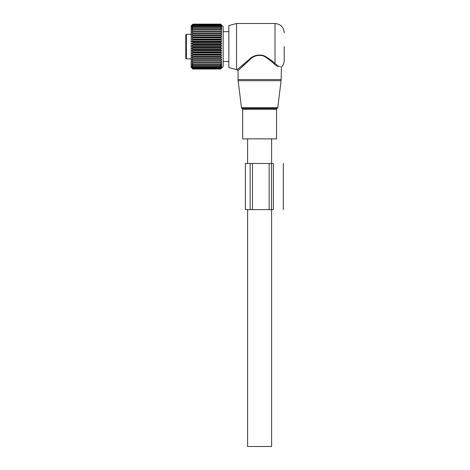 <?xml version="1.0" encoding="UTF-8"?>
<svg xmlns="http://www.w3.org/2000/svg" width="470" height="470" viewBox="0 0 470 470"><rect width="100%" height="100%" fill="white"/><g stroke="black" fill="none" stroke-linecap="round" stroke-linejoin="round"><path stroke-width="0.7" d="M274.462 64.22L278.152 66.758M236.539 23.5L236.539 69.648L228.849 67.586L228.849 25.562L236.539 23.5L274.991 23.5L274.991 63.45C283.345 68.579 283.345 68.579 274.991 63.45L274.363 64.126C283.169 69.296 283.169 69.296 274.363 64.126C271.39 61.112 267.759 58.38 263.464 55.936C257.954 54.502 253.224 55.948 249.288 60.26L238.079 70.565L238.079 79.577L281.148 79.577L281.078 80.699L238.143 80.699L238.079 79.577M244.758 64.22L239.095 69.578M276.53 138.862L242.69 138.862L242.69 109.328L276.53 109.328L276.53 138.862M236.539 69.648L237.156 69.648L248.842 59.737L249.288 60.26M275.632 64.014L274.991 63.45C271.895 60.554 268.106 57.928 263.629 55.572C257.883 54.203 252.954 55.589 248.842 59.737M276.196 64.472L277.365 65.306M278.258 65.841L279.033 66.241M279.726 66.546L280.408 66.787M284.221 46.571L284.221 60.419C284.18 62.998 283.251 65.207 281.424 67.034L281.148 79.577M271.607 209.62L271.607 446.5L247.614 446.5L247.614 209.62M185.779 50.125L185.779 50.648M185.779 34.903L185.779 58.262L186.396 58.879L191.161 58.879M185.779 43.828L185.779 43.017M185.779 36.413L185.779 36.719M221.67 25.221L220.694 24.381L221.693 25.633L220.694 24.892L221.693 26.279L220.694 25.668L221.693 27.166L220.694 26.702L221.693 28.294L220.694 27.971L221.693 29.639L220.694 29.469L221.693 31.19L220.694 31.173L221.693 32.929L220.694 33.065L221.693 34.839L220.694 35.121L221.693 36.883L220.694 37.318L221.693 39.051L220.694 39.621L221.693 41.307L220.694 42.012L221.693 43.628L220.694 44.462L221.693 45.984L220.694 46.935L220.694 47.452L221.693 48.345L220.694 49.403L220.694 49.914L221.693 50.684L220.694 51.835L220.694 52.334L221.693 52.981L220.694 54.203L220.694 54.69L221.693 55.19L220.694 56.482L220.694 56.941L221.693 57.299L220.694 58.638L220.694 59.073L221.693 59.279L220.694 61.047L221.693 61.106L191.854 61.106L192.853 62.486L192.853 62.851L191.854 62.757L192.853 64.137L192.853 64.455L191.854 64.208L192.853 65.565L191.854 65.442L192.853 66.769L191.854 66.452L192.853 67.897L191.854 67.222L192.853 68.544L191.854 67.739L192.853 68.92L191.854 67.997L192.853 69.031L191.161 67.339L191.161 25.809L192.853 24.164L191.878 25.221M221.693 61.106L220.694 62.486L220.694 62.851L221.693 62.757L220.694 64.137L220.694 64.455L221.693 64.208L220.694 65.565L221.693 65.442L220.694 66.769L221.693 66.452L220.694 67.897L221.693 67.222L220.694 68.544L221.693 67.739L220.694 68.92L221.693 67.997L220.694 69.031L223.156 66.57L223.156 26.579L220.694 24.134L192.853 24.134M221.693 25.245L220.694 24.134M220.694 24.892L192.853 24.892L191.878 25.603M220.694 25.668L192.853 25.668L191.878 26.25M220.694 26.702L192.853 26.702L191.878 27.137M191.854 61.106L192.853 61.047L191.854 59.279L192.853 59.073L191.854 57.299L192.853 56.941L191.854 55.19L192.853 54.69L191.854 52.981L192.853 52.334L191.854 50.684L192.853 49.914L191.854 48.345L192.853 47.452L191.854 45.984L192.853 44.979L192.853 44.462L191.854 43.628L192.853 42.523L192.853 42.012L191.854 41.307L192.853 40.114L192.853 39.621L191.854 39.051L192.853 37.788L192.853 37.318L191.854 36.883L192.853 35.567L192.853 35.121L191.854 34.839L192.853 33.482L192.853 33.065L191.854 32.929L192.853 31.555L192.853 31.173L191.854 31.19L192.853 29.81L192.853 29.469L191.854 29.639L192.853 28.265L191.854 28.294L192.853 26.702M191.854 27.166L192.853 25.668M191.854 26.279L192.853 24.892M191.854 25.633L192.853 24.463L191.854 25.245M220.694 24.164L192.853 24.164M220.694 24.463L192.853 24.463M220.694 24.381L192.853 24.381M220.694 25.033L192.853 25.033M220.694 25.868L192.853 25.868M220.694 26.949L192.853 26.949M220.694 27.971L192.853 27.971M220.694 28.265L192.853 28.265M220.694 29.469L192.853 29.469M220.694 29.81L192.853 29.81M220.694 31.173L192.853 31.173M220.694 31.555L192.853 31.555M221.693 32.929L191.854 32.929M220.694 33.065L192.853 33.065M220.694 33.482L192.853 33.482M221.693 34.839L191.854 34.839M220.694 35.121L192.853 35.121M220.694 35.567L192.853 35.567M221.693 36.883L191.854 36.883M220.694 37.318L192.853 37.318M220.694 37.788L192.853 37.788M221.693 39.051L191.854 39.051M220.694 39.621L192.853 39.621M220.694 40.114L192.853 40.114M221.693 41.307L191.854 41.307M220.694 42.012L192.853 42.012M220.694 42.523L192.853 42.523M221.693 43.628L191.854 43.628M220.694 44.462L192.853 44.462M220.694 44.979L192.853 44.979M221.693 45.984L191.854 45.984M220.694 46.935L192.853 46.935M220.694 47.452L192.853 47.452M221.693 48.345L191.854 48.345M220.694 49.403L192.853 49.403M220.694 49.914L192.853 49.914M221.693 50.684L191.854 50.684M220.694 51.835L192.853 51.835M220.694 52.334L192.853 52.334M221.693 52.981L191.854 52.981M220.694 54.203L192.853 54.203M220.694 54.69L192.853 54.69M221.693 55.19L191.854 55.19M220.694 56.482L192.853 56.482M220.694 56.941L192.853 56.941M221.693 57.299L191.854 57.299M220.694 58.638L192.853 58.638M220.694 59.073L192.853 59.073M221.693 59.279L191.854 59.279M220.694 60.648L192.853 60.648M220.694 61.047L192.853 61.047M220.694 62.486L192.853 62.486M220.694 62.851L192.853 62.851M220.694 64.137L192.853 64.137M220.694 64.455L192.853 64.455M220.694 65.565L192.853 65.565M220.694 65.841L192.853 65.841M220.694 69.031L192.853 69.031L220.694 69.031M220.694 66.769L192.853 66.769M220.694 66.993L192.853 66.993M220.694 67.727L192.853 67.727M220.694 67.897L192.853 67.897M220.694 68.426L192.853 68.426M220.694 68.544L192.853 68.544M220.694 68.867L192.853 68.867M220.694 68.92L192.853 68.92M223.156 61.799A1.387 1.387 0 0 0 223.491 61.488L223.156 61.447M228.849 31.655L223.491 31.655A1.387 1.387 0 0 0 223.156 31.349A1.387 1.387 0 0 1 223.491 31.66L223.156 31.702M250.152 209.62L250.152 163.472L245.352 163.472L245.352 209.62L269.157 209.62L269.157 163.472L273.346 163.472C286.242 163.472 286.242 163.472 273.346 163.472L273.346 209.62C286.242 209.62 286.242 209.62 273.346 209.62L269.157 209.62M250.152 163.472L269.157 163.472M276.53 109.328L277.147 108.458L242.074 108.458L242.69 109.328M277.147 108.458L277.764 107.701L241.463 107.701L238.143 80.699M185.779 34.88L186.396 34.269L186.396 58.879M271.454 209.62L271.454 163.472M252.472 209.62L252.472 163.472M242.074 108.458L241.463 107.701M237.156 69.642L238.079 70.565M277.764 107.701L281.078 80.699M274.991 23.5C280.596 24.046 283.674 27.125 284.221 32.73M271.607 138.862L271.607 163.472M247.614 138.862L247.614 163.472M186.396 34.269L191.161 34.269M223.491 61.494L228.849 61.494M283.345 209.62L283.345 163.472"/></g></svg>
